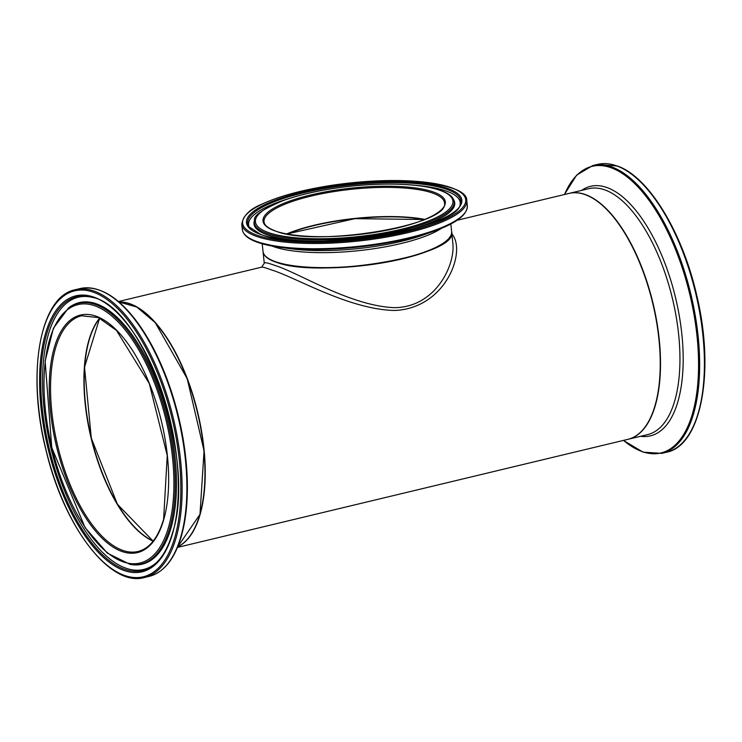<?xml version="1.0" encoding="UTF-8"?>
<svg xmlns="http://www.w3.org/2000/svg" width="742" height="742" viewBox="0 0 742 742"><rect width="100%" height="100%" fill="white"/><g stroke="black" fill="none" stroke-linecap="round" stroke-linejoin="round"><path stroke-width="1.11" d="M457.081 220.272L568.938 193.439A126.437 55.845 76.5 0 1 585.661 194.831A126.437 55.845 76.5 0 1 656.429 321.221A126.437 55.845 76.5 0 1 627.936 439.329L177.449 547.42M118.451 301.53L261.611 267.176C262.529 266.907 265.988 267.881 271.999 270.097C296.16 277.582 348.666 309.312 394.28 310.471C446.127 308.653 466.764 250.666 451.887 233.98M118.933 301.938A126.437 55.845 76.5 0 1 130.657 304.007A126.437 55.845 76.5 0 1 200.405 424.832A126.437 55.845 76.5 0 1 177.69 546.835M287.145 233.943L354.926 218.649L424.405 219.511A91.034 23.308 -6 0 0 287.098 233.934M274.911 261.611A94.512 24.198 -6 0 0 369.85 264.708A94.512 24.198 -6 0 0 448.799 238.516M451.646 231.764A94.828 24.282 174 0 1 451.665 231.912A94.828 24.282 174 0 1 381.991 262.965A94.828 24.282 174 0 1 274.633 261.676A94.828 24.282 174 0 1 263.048 251.733A94.828 24.282 174 0 1 263.039 251.584M92.991 329.04A121.502 53.665 -103.5 0 0 91.247 438.086A121.502 53.665 -103.5 0 0 142.279 534.453M195.647 526.069A126.121 55.706 -103.5 0 0 199.96 514.243A126.121 55.706 -103.5 0 0 144.356 312.308M424.238 219.586A90.719 23.225 -6 0 0 313.977 225.605A90.719 23.225 -6 0 0 287.321 233.971M451.665 231.912L452.88 243.459C455.273 265.395 435.396 307.568 394.104 307.661C350.131 305.815 298.933 272.843 275.032 265.469C267.695 262.816 264.106 262.084 264.263 263.28L261.601 267.176M153.223 541.048A121.187 53.526 76.5 0 1 91.377 438.049A121.187 53.526 76.5 0 1 99.753 318.207M424.73 219.382A90.719 23.225 -6 0 0 286.792 233.878M264.041 221.83A90.719 23.225 174 0 1 351.838 189.247A90.719 23.225 174 0 1 444.486 202.863C450.524 225.457 313.003 247.958 274.623 230.651C267.797 227.961 264.263 225.021 264.041 221.83M274.605 261.37A94.828 24.282 174 0 1 263.02 251.427C263.54 255.48 267.454 258.865 274.763 261.601C315.86 279.78 459.558 255.934 451.637 231.606A94.828 24.282 174 0 1 381.963 262.659A94.828 24.282 174 0 1 274.605 261.37M272.175 246.084A94.828 24.282 -6 0 0 273.028 246.409A94.828 24.282 -6 0 0 359.193 250.61A94.828 24.282 -6 0 0 441.573 228.276M274.197 230.623A91.665 23.475 -6 0 0 432.113 216.033A91.665 23.475 -6 0 0 356.188 187.652A91.665 23.475 -6 0 0 274.197 230.623M267.537 232.218A99.298 25.423 174 0 1 356.355 185.667A99.298 25.423 174 0 1 438.605 216.414A99.298 25.423 174 0 1 267.537 232.218M256.296 234.917A112.181 28.725 174 0 1 356.642 182.328A112.181 28.725 174 0 1 449.559 217.054A112.181 28.725 174 0 1 256.296 234.917M255.563 236.03A113.127 28.966 -6 0 0 383.651 237.57A113.127 28.966 -6 0 0 466.774 200.516C467.145 191.195 449.272 184.712 413.155 181.094C389.114 179.694 363.237 180.918 335.505 184.767C304.619 189.275 280.049 195.749 261.805 204.198C249.989 208.91 243.311 215.57 241.753 224.167A113.127 28.966 -6 0 0 255.563 236.03M466.774 200.516L467.321 205.775A113.127 28.966 174 0 1 384.198 242.82A113.127 28.966 174 0 1 256.12 241.28A113.127 28.966 174 0 1 242.309 229.426C243.051 234.565 247.819 238.748 256.611 241.975L280.355 247.374A112.506 28.808 -6 0 0 433.838 231.244A112.506 28.808 -6 0 0 465.661 211.776M259.681 234.101A108.295 27.732 -6 0 0 446.257 216.859A108.295 27.732 -6 0 0 356.55 183.339A108.295 27.732 -6 0 0 259.681 234.101M256.751 242.013A112.506 28.808 -6 0 0 280.355 247.374L291.411 248.839A96.701 24.755 174 0 0 423.33 234.973L433.838 231.244C456.284 223.268 467.441 214.781 467.321 205.775M266.591 233.266A100.485 25.729 -6 0 0 384.977 233.823A100.485 25.729 -6 0 0 453.455 199.31C446.452 184.841 395.597 180.547 343.861 186.984C320.59 189.961 300.584 194.395 283.852 200.303C263.039 209.04 253.263 215.672 254.525 220.226A100.485 25.729 -6 0 0 266.591 233.266M254.525 220.226L254.209 221.404A100.921 25.84 -6 0 0 266.332 234.509A100.921 25.84 -6 0 0 321.889 241.15M391.924 233.786A100.921 25.84 -6 0 0 454.011 200.405L453.455 199.31M248.922 226.746A107.163 27.435 174 0 1 351.374 184.832A107.163 27.435 174 0 1 460.29 204.532C456.859 229.918 303.218 253.755 260.257 234.138L248.922 226.746M459.947 205.311A106.384 27.241 -6 0 0 415.232 185.287M289 198.55A106.384 27.241 -6 0 0 249.423 227.442M99.586 318.123A121.187 53.526 -103.5 0 0 91.108 438.114A121.187 53.526 -103.5 0 0 153.112 541.187M138.068 551.473A121.187 53.526 76.5 0 1 57.737 446.118A121.187 53.526 76.5 0 1 81.518 315.786L98.324 317.576L116.448 330.366L149.281 383.531L167.247 455.467L163.62 519.252C158.074 537.82 149.55 548.561 138.068 551.473M199.821 514.531A126.437 55.845 76.5 0 1 177.728 546.761L199.988 514.401L204.059 450.858L187.188 378.633L155.199 322.584L136.843 307.067L118.989 301.994A126.437 55.845 76.5 0 1 187.049 378.745A126.437 55.845 76.5 0 1 199.821 514.531M163.704 519.715A122.142 53.943 -103.5 0 0 102.22 319.014A122.142 53.943 -103.5 0 0 60.965 462.767A122.142 53.943 -103.5 0 0 163.704 519.715M168.527 527.274A132.892 58.701 76.5 0 1 56.735 465.308A132.892 58.701 76.5 0 1 101.626 308.904A132.892 58.701 76.5 0 1 168.527 527.274M174.871 537.227A147.046 64.953 76.5 0 1 51.17 468.666A147.046 64.953 76.5 0 1 100.847 295.604A147.046 64.953 76.5 0 1 174.871 537.227M176.123 537.7A147.992 65.37 -103.5 0 0 158.667 372.391A147.992 65.37 -103.5 0 0 75.257 289.723C39.641 296.364 26.313 374.218 46.301 451.424C64.313 527.293 110.335 587.46 144.319 577.545A147.992 65.37 -103.5 0 0 176.123 537.7M180.89 536.549A147.992 65.37 76.5 0 1 149.096 576.395C163.899 572.444 174.667 559.032 181.373 536.151C189.878 504.421 189.331 466.291 179.722 421.762C171.727 386.962 159.734 356.911 143.753 331.609C122.347 299.082 101.107 284.733 80.034 288.582A147.992 65.37 76.5 0 1 163.435 371.25A147.992 65.37 76.5 0 1 180.89 536.549M172.561 533.609A141.898 62.68 -103.5 0 0 101.135 300.436A141.898 62.68 -103.5 0 0 53.192 467.441A141.898 62.68 -103.5 0 0 172.561 533.609M181.391 535.928A147.37 65.092 -103.5 0 0 172.422 394.716A147.37 65.092 -103.5 0 0 104.474 292.348M169.788 527.942A134.079 59.221 -103.5 0 0 149.439 367.717A134.079 59.221 -103.5 0 0 68.589 307.865L53.405 328.252L45.132 361.048L51.764 447.565L85.107 527.655L107.358 553.133L130.147 564.402A134.079 59.221 -103.5 0 0 169.788 527.942M130.147 564.402L131.26 564.579A134.515 59.416 -103.5 0 0 171.022 527.998A134.515 59.416 -103.5 0 0 150.617 367.253A134.515 59.416 -103.5 0 0 69.498 307.207L68.589 307.865M155.987 563.076A140.767 62.17 76.5 0 1 49.12 448.187A140.767 62.17 76.5 0 1 92.221 297.329C144.171 306.316 197.214 460.485 172.45 532.997C168.527 546.502 163.036 556.528 155.987 563.076M92.963 297.542A139.978 61.827 -103.5 0 0 50.855 447.769A139.978 61.827 -103.5 0 0 156.543 562.538M585.939 194.766A126.437 55.845 -103.5 0 0 569.207 193.374A126.437 55.845 -103.5 0 0 569.077 193.402L588.647 188.709A126.437 55.845 76.5 0 1 605.37 190.1A126.437 55.845 76.5 0 1 676.138 316.491A126.437 55.845 76.5 0 1 647.645 434.599L628.214 439.264A126.437 55.845 -103.5 0 0 656.707 321.156A126.437 55.845 -103.5 0 0 585.939 194.766M666.613 452.221C701.32 445.645 715.065 371.464 696.84 295.817C682.714 232.719 648.777 176.819 617.548 166.06L597.551 164.399A147.992 65.37 76.5 0 1 617.121 166.032A147.992 65.37 76.5 0 1 699.956 313.968A147.992 65.37 76.5 0 1 666.613 452.221L661.836 453.362A147.992 65.37 -103.5 0 0 695.189 315.118A147.992 65.37 -103.5 0 0 612.354 167.182A147.992 65.37 -103.5 0 0 592.775 165.549L576.645 175.103L564.412 194.525M564.514 194.497A147.37 65.092 76.5 0 1 611.64 167.961A147.37 65.092 76.5 0 1 698.315 353.452A147.37 65.092 76.5 0 1 623.512 440.396M640.596 436.296A128.31 56.67 -103.5 0 0 680.961 326.693A128.31 56.67 -103.5 0 0 607.513 187.745A128.31 56.67 -103.5 0 0 581.598 190.397M262.214 243.793L263.02 251.427M450.83 223.973L451.637 231.606M241.753 224.167L242.309 229.426M99.641 318.151L84.523 367.197L91.275 438.077L117.421 504.291L153.149 541.15M144.319 577.545L149.096 576.395M75.257 289.723L80.034 288.582M597.551 164.399L592.775 165.549M623.419 440.414L643.128 452.166L661.836 453.362M263.048 251.733L264.263 263.252"/></g></svg>
